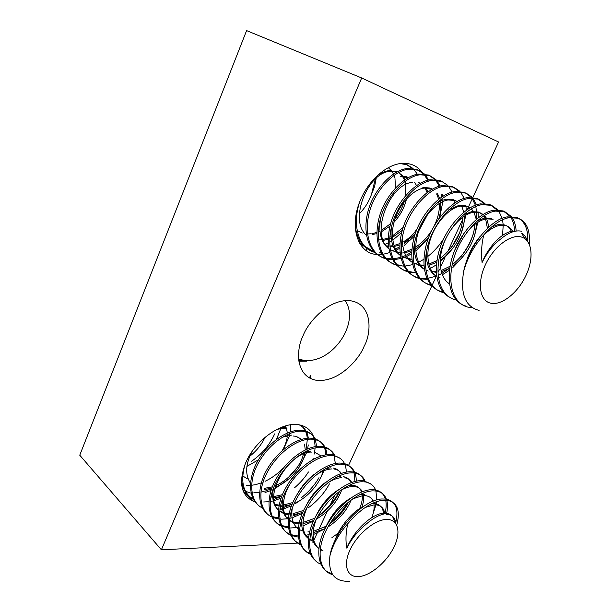 <?xml version="1.0" encoding="UTF-8"?>
<svg xmlns="http://www.w3.org/2000/svg" width="612" height="612" viewBox="0 0 612 612"><rect width="100%" height="100%" fill="white"/><g stroke="black" fill="none" stroke-linecap="round" stroke-linejoin="round"><path stroke-width="0.92" d="M364.201 346.071C371.102 334.603 374.062 302.519 348.412 300.53C326.12 300.262 307.186 324.138 303.07 335.789C296.659 347.631 294.357 375.538 315.616 380.136C338.711 383.663 360.154 357.783 364.201 346.071M377.29 254.516C357.791 253.995 348.48 226.432 360.82 199.267C369.097 179.859 386.677 164.574 401.587 163.427C410.139 162.777 416.887 165.607 421.844 171.934M255.288 501.962L253.773 501.473C240.967 495.475 238.252 482.646 245.626 462.986C255.418 439.317 283.846 420.222 300.546 425.141C306.688 426.732 310.95 430.389 313.344 436.111M313.78 437.259L314.369 439.271M314.415 439.462L315.149 446.653M315.103 447.938L314.637 452.13M314.606 452.314L314.277 454.05M313.191 458.258L312.74 459.673M251.608 461.226C261.913 454.119 269.601 445.008 274.689 433.885M417.246 228.498L413.911 233.348M407.286 240.96L404.846 243.239M389.729 252.58L382.99 254.309M382.156 254.408L378.836 254.584M297.769 543.081L161.392 549.806L361.684 77.976L498.581 142.007L472.877 197.416M472.326 198.594L468.44 206.986M468.402 207.063L467.224 209.602M462.771 219.195L447.594 251.922M444.947 257.621L440.441 267.337M439.424 269.532L438.62 271.261M436.639 275.545L436.402 276.043M435.637 277.695L432.194 285.115M431.835 285.896L348.435 465.686M334.81 495.062L330.365 504.64M327.321 511.204L318.661 529.877M317.192 533.044L313.765 540.434M313.267 541.513L312.877 542.339M361.684 77.976L246.598 30.6L79.759 455.206L161.392 549.806M361.929 245.374L361.325 245.772M367.315 248.717L366.42 250.729M310.934 375.776L309.879 378.147M366.886 248.418L365.991 250.423M310.544 375.416L309.442 377.91M298.633 359.168L302.879 360.101C330.924 365.318 360.896 323.343 345.114 300.607M298.763 360.384L306.826 361.149L298.878 361.225M359.037 576.573C370.811 575.563 386.876 561.808 394.029 546.96C401.342 532.111 398.144 519.091 386.486 519.45C374.942 519.573 357.561 533.825 350.202 549.561C342.659 565.304 347.165 577.82 359.037 576.573M386.264 514.332L387.817 514.424C392.644 515.166 395.306 518.219 395.803 523.566M386.233 513.529C379.539 514.485 372.364 518.471 364.691 525.471C357.056 531.912 351.097 539.47 346.82 548.161C353.851 530.313 372.035 513.697 383.517 513.208L386.417 513.223C391.114 513.958 393.768 516.88 394.38 521.982M365.196 507.486L373.779 504.892L376.686 504.946C381.2 505.688 383.862 508.419 384.68 513.139M371.522 503.814L375.317 503.775C380.228 504.602 382.944 507.746 383.472 513.208M352.634 498.91L362.885 495.59L365.808 495.689C369.388 496.301 371.836 498.16 373.136 501.259M373.672 502.819L373.863 503.668M374.047 504.869C374.414 508.633 373.649 512.91 371.736 517.691M359.741 494.664L364.469 494.542L365.808 495.689M340.203 490.679C344.48 488.162 348.496 486.769 352.244 486.502L355.174 486.632C358.563 487.244 360.95 488.95 362.335 491.742M362.939 493.211L363.276 494.427M363.482 495.559C363.949 499.002 363.406 502.919 361.853 507.317M348.159 485.752L353.866 485.515C357.783 486.242 360.369 488.414 361.608 492.025M362.036 493.593L362.182 494.412M362.312 495.644C362.534 499.545 361.638 503.883 359.619 508.656M344.778 477.781C347.976 478.385 350.293 479.953 351.732 482.47M351.135 499.981C346.851 510.615 339.117 519.626 327.933 527.016M325.026 528.684L313.038 532.769M343.493 476.687C347.218 477.414 349.758 479.418 351.104 482.7M348.526 502.016C344.556 510.27 338.298 517.561 329.746 523.88M326.02 526.305L313.137 531.415M309.588 531.828L307.92 531.851M334.603 469.121C337.625 469.718 339.867 471.156 341.335 473.42M341.748 489.814C337.419 501.786 328.935 511.586 316.297 519.221M313.688 520.56L302.886 523.757M301.632 523.857L300.477 523.903M333.349 468.058C336.891 468.769 339.377 470.628 340.8 473.612M339.645 491.092C335.475 501.098 328.139 509.605 317.643 516.62M314.798 518.28L302.948 522.472M301.632 522.64L300.775 522.717M299.192 522.778L294.02 522.166M302.703 512.443L292.98 514.914M291.779 514.983L290.31 514.983M303.628 510.416L293.003 513.697M291.756 513.82L290.562 513.889M289.055 513.881L284.45 513.193M314.928 452.367L321.155 455.978M323.037 471.095C320.436 482.845 308.02 497.349 295.122 503.095M292.077 504.357L283.302 506.239M282.155 506.277L280.395 506.223M292.857 502.529L283.302 505.084M282.109 505.168L280.617 505.198M281.78 496.324L273.847 497.732M272.745 497.74L271.889 497.717M282.446 494.664L273.824 496.623M272.684 496.684L270.902 496.669M293.102 436.004L296.07 436.318L301.739 439.332M304.554 444.113L305.25 449.958M304.845 453.507C303.009 466.16 289.132 482.157 275.201 487.244M271.782 488.368L264.606 489.393M296.07 436.318L301.502 439.401M303.384 454.066C300.989 465.816 288.573 480.191 275.714 485.568M272.355 486.846L264.568 488.33M276.762 429.41L283.96 428.209L286.936 428.545L285.812 427.581L281.451 427.275M285.261 425.96L286.301 428.002M286.47 428.454L287.365 433.036M287.388 434.551L287.342 435.553M287.219 436.869C286.592 441.489 284.917 446.094 282.186 450.677M334.802 540.993C339.132 527.238 352.703 511.188 363.612 506.392M324.865 529.089C330.878 514.952 339.614 504.54 351.074 497.862M323.029 550.854L320.16 549.492M318.798 548.536C312.043 542.255 311.279 532.31 316.519 518.693M321.759 549.645L320.221 549.01M318.837 548.253C313.482 544.879 311.187 538.614 311.936 529.457M315.356 517.209C320.986 505.038 328.751 495.865 338.658 489.677M312.992 541.291L309.672 539.623M308.356 538.614C301.502 531.53 301.18 520.934 307.392 506.812M327.864 482.822C332.79 479.64 337.442 477.903 341.833 477.62M311.753 540.105L309.718 539.218M308.379 538.407C303.07 534.72 300.928 528.187 301.961 518.792M306.291 505.328C311.386 495.284 318.064 487.466 326.318 481.873M336.784 477.077L340.547 476.519M315.455 475.486C321.139 471.408 326.54 469.22 331.658 468.93M301.961 530.78L299.467 529.617M298.174 528.76C292.88 524.752 290.907 517.936 292.245 508.312M297.792 493.295C302.137 485.63 307.499 479.41 313.887 474.621M325.592 468.639L330.404 467.859M298.947 523.864L294.334 523.046M293.462 522.747L289.43 520.483M288.191 519.374C280.786 512.458 282.094 495.666 291.067 482.348M293.125 521.906L289.461 520.215M288.198 519.313C282.928 514.96 281.122 507.868 282.782 498.015M290.203 480.711L300.989 468.318M288.849 514.891L284.756 514.042M283.922 513.736L279.653 511.204M273.579 487.886C271.56 497.954 273.182 505.344 278.445 510.056C262.127 495.246 290.769 450.516 311.959 452.115M283.578 512.925L279.676 510.997M303.736 452.436L310.758 451.09M278.988 506.078L275.392 505.221M279.171 505.137L275.079 504.41M282.499 437.144L291.947 435.025M250.499 483.174C244.945 474.705 245.458 464.171 252.052 451.564M247.416 478.836L242.666 475.914M346.82 548.161C345.436 540.427 345.78 532.241 347.861 523.612C338.673 534.092 332.691 544.825 329.929 555.818C333.877 530.275 364.224 498.627 382.423 498.994L385.843 499.101C395.666 501.067 398.955 508.97 395.727 522.801M347.861 523.612C360.353 509.039 372.341 501.228 383.823 500.172L387.243 500.279C397.372 502.353 400.539 510.653 396.744 525.173M280.9 428.415L276.44 439.447M258.493 459.757L246.896 466.398M290.662 424.782L290.287 431.911M290.004 433.434L289.606 435.155M289.277 436.379L283.157 449.843M283.433 467.966C277.741 473.726 271.682 478.148 265.241 481.216M263.787 481.889L263.015 482.218M261.309 482.899L256.076 484.505M255.28 484.681L251.563 485.293M250.392 485.4L246.491 485.454M300.155 425.049C304.309 427.788 306.681 432.187 307.278 438.246M307.346 439.385L306.038 449.583M305.472 451.503L305.334 451.924M297.44 467.155L288.558 477.245M271.651 488.743L264.797 491.26M263.871 491.505L260.85 492.14M259.58 492.339L253.926 492.599M299.199 424.858C304.371 427.252 307.4 431.689 308.303 438.169M308.28 444.916L307.576 448.917M306.413 452.995L298.878 467.66M289.208 478.653L274.803 488.751M271.062 490.48L265.004 492.515M257.476 504.288C247.921 496.233 248.319 476.006 258.669 459.459C269.532 441.55 287.257 429.861 300.507 430.182L303.988 430.58C311.653 432.439 315.815 437.733 316.458 446.454M308.448 471.959C304.73 477.811 300.033 483.136 294.372 487.925M281.329 496.462L273.962 499.361M262.548 508.075C250.385 502.582 247.99 481.873 257.95 463.835C268.232 444.473 287.648 430.695 301.678 431.169L305.159 431.559C310.207 432.73 313.749 435.469 315.784 439.768M281.122 498.114L274.138 500.662M273.227 500.907L270.152 501.542M268.859 501.733L263.673 501.978M266.511 513.063C256.971 505.053 257.468 484.704 267.926 467.966C278.904 449.851 296.728 437.932 309.978 438.138L313.451 438.498C321.277 440.349 325.393 445.804 325.813 454.869M318.974 477.704C314.537 485.308 308.57 492.071 301.058 497.984M289.361 505.229L283.356 507.6M282.308 507.922L279.982 508.526M278.575 508.824L277.557 509M271.713 516.911C259.473 511.563 257.101 490.763 267.169 472.487C277.55 452.88 297.126 438.789 311.179 439.141L314.652 439.5C322.111 441.244 326.211 446.316 326.946 454.716M324.023 470.682L320.283 478.454M301.938 499.224L294.823 503.997M291.511 505.78L283.494 508.97M282.522 509.245L279.791 509.873M280.694 525.165C267.88 520.407 265.034 499.606 275.086 480.818C285.429 460.759 305.449 445.995 319.655 446.263L323.121 446.599C328.56 447.785 332.209 450.837 334.068 455.756M334.121 455.894L335.345 463.506M329.432 483.87C324.482 493.027 317.421 501.029 308.249 507.861M297.608 514.141L292.995 515.993M288.443 517.27L286.699 517.614M281.084 525.938C268.767 520.743 266.411 499.859 276.586 481.338C287.082 461.479 306.811 447.066 320.879 447.296L324.345 447.624C329.516 448.741 333.066 451.557 334.993 456.07M302.267 513.453L293.079 517.423M292.039 517.737L289.69 518.341M288.267 518.632L287.602 518.747M287.541 518.762L281.589 519.206M290.279 534.36C277.358 529.793 274.52 508.916 284.679 489.868C295.129 469.549 315.325 454.433 329.539 454.571L333.005 454.869L340.28 458.434M339.522 491.184C334.588 500.677 327.359 509.046 317.835 516.283M290.662 535.156C278.261 530.137 275.935 509.161 286.217 490.388C296.812 470.276 316.718 455.527 330.794 455.619L334.259 455.917C342.024 457.623 346.04 463.016 346.308 472.112M341.97 489.692L341.236 491.237M316.794 518.938L316.266 519.297M313.451 521.08L302.917 526.022M298.35 527.299L296.919 527.575M296.797 527.598L289.468 528.041M300.071 543.754C287.051 539.386 284.22 518.448 294.487 499.132C305.044 478.546 325.416 463.062 339.645 463.062L343.103 463.322C348.511 464.416 352.099 467.415 353.874 472.334M354.088 472.969L354.945 481.468M347.524 502.85C343.24 510.064 337.587 516.635 330.572 522.549M326.204 525.907L323.733 527.59M314.752 532.478L313.023 533.19M308.976 534.567L305.625 535.385M300.461 544.588C287.969 539.738 285.666 518.693 296.063 499.652C306.773 479.28 326.846 464.179 340.93 464.133L344.38 464.393C352.313 466.076 356.276 471.668 356.268 481.162M324.743 528.837L313.007 534.781M308.7 536.097L306.459 536.586M310.1 553.363C296.965 549.209 294.135 528.217 304.516 508.61C315.18 487.756 335.743 471.883 349.98 471.737L353.43 471.967C358.823 473.007 362.373 475.983 364.094 480.894M338.076 533.289L331.949 537.566M310.483 554.22C297.899 549.568 295.627 528.447 306.13 509.138C316.955 488.498 337.197 473.03 351.288 472.839L354.738 473.061C360.108 474.086 363.65 477.046 365.372 481.935M314.775 559.949C305.334 552.246 306.382 531.254 317.444 513.491C329.034 494.259 347.364 481.093 360.552 480.619L363.995 480.81L371.193 484.237M320.742 564.073C308.065 559.628 305.809 538.445 316.435 518.854C327.374 497.938 347.8 482.088 361.891 481.743L365.326 481.927C370.696 482.899 374.207 485.844 375.875 490.755M375.944 490.969L376.747 500.012M376.548 501.702L376.051 504.403M375.944 504.869L373.305 512.933M332.002 573.566L330.763 573.192C317.452 569.466 314.69 548.367 325.309 528.21C336.21 506.812 357.133 490.158 371.362 489.699L374.789 489.852C380.297 490.801 383.831 493.869 385.376 499.048M385.667 500.149C386.493 503.867 386.302 508.197 385.086 513.139M332.668 574.645L332.064 574.454C318.76 570.744 316.014 549.63 326.647 529.449C337.572 508.021 358.502 491.329 372.731 490.855L376.158 491C381.498 491.91 384.979 494.817 386.585 499.729M386.738 500.218C387.809 503.906 387.771 508.304 386.623 513.407M386.401 514.332L386.287 514.784M251.165 493.188L245.504 491.321M244.792 490.954L242.65 489.615M254.516 499.3L253.942 499.063M253.192 498.726C246.123 495.36 242.222 488.72 241.503 478.806M253.575 499.43C243.033 493.15 240.202 481.43 245.083 464.271M280.441 518.104L279.676 518.081M278.605 518.004L272.355 516.589L273.495 517.691L272.485 517.278M278.766 518.999L273.495 517.691M288.252 526.917L281.52 525.494M288.39 527.949L281.88 526.305M298.12 536.005L291.128 534.689M298.251 537.091L291.488 535.523M301.808 545.131L301.311 544.948M264.988 437.351C261.515 444.733 256.443 451.029 249.78 456.238M329.929 555.818C327.971 573.559 334.496 582.02 349.498 581.216M490.426 303.124C501.197 305.893 517.331 293.385 525.563 276.31C533.939 259.281 532.647 240.929 522.074 237.249C511.632 233.302 494.167 246.032 485.614 264.285C476.901 282.492 479.525 300.622 490.426 303.124M521.776 233.279C524.476 234.916 526.335 237.494 527.353 241.036M521.807 233.7L525.234 238.963M483.694 235.238C489.248 229.668 494.572 226.409 499.652 225.461L506.43 225.79C509.299 226.838 511.441 228.85 512.871 231.81M491.597 226.96L497.969 224.627L504.747 224.964C507.761 226.08 509.987 228.23 511.41 231.428M449.476 283.83C440.196 278.246 437.465 261.202 443.417 244.509C449.017 228.345 462.932 213.687 473.306 212.402L480.152 212.838L483.128 214.43M484.367 215.516L486.188 217.834M486.731 218.782L488.912 226.945M462.863 215.202L471.699 211.607L478.546 212.05L482.723 214.674M483.786 215.883L485.331 218.362M485.622 218.997L487.42 228.33M436.761 276.448C427.75 270.619 425.149 253.597 431.055 237.334C436.624 221.468 450.31 207.3 460.607 206.106L467.476 206.596L469.993 207.858M471.294 208.86L473.459 211.4M474.009 212.295L476.274 219.371M476.534 223.181C475.616 239.912 467.767 254.217 452.972 266.098M449.713 268.201L441.328 271.805M436.364 272.623L434.895 272.654M448.91 209.687L459.038 205.334L465.916 205.823L469.672 208.042M474.95 224.344C473.512 239.621 466.26 252.848 453.178 264.017M450.034 266.266L441.03 270.619M436.318 271.651L432.164 271.759M424.346 269.226C415.594 263.168 413.131 246.177 418.998 230.334C424.529 214.774 437.993 201.073 448.206 199.963L455.106 200.499L457.156 201.455M461.578 205.976L463.865 212.112M464.332 216.097C464.898 231.214 454.854 250.568 440.181 260.268M436.708 262.341L429.157 265.279M423.971 265.96L420.849 265.784M419.939 265.639L418.027 265.18M435.193 204.431C439.141 201.516 442.973 199.772 446.676 199.206L453.584 199.742L456.919 201.593M462.863 217.092C461.876 233.195 454.356 246.95 440.311 258.363M436.937 260.582L428.844 264.162M423.902 265.072L420.314 265.057M419.381 264.95L413.75 263.221M408.739 258.509L411.83 259.419L409.267 259.205M408.395 259.052L401.893 256.374M407.844 258.394L401.9 256.42M400.386 255.235C392.131 248.77 389.928 231.887 395.719 216.855C401.197 201.876 414.225 189.07 424.277 188.106L432.317 189.177M437.565 193.813L439.73 198.387M440.173 200.009L440.426 201.218M440.64 202.656C441.206 207.567 440.594 212.922 438.796 218.729M428.683 237.433C424.759 242.176 420.421 245.94 415.678 248.717M414.248 249.505L413.429 249.918M411.792 250.683L405.695 252.603M404.631 252.787L401.464 253.039M400.08 253.001L397.961 252.771M397.112 252.611L390.311 249.642M424.277 188.106L422.823 187.379L429.762 188.006L432.233 189.223M436.616 193.897L438.705 199.168M439.347 203.413C439.699 210.582 438.024 218.002 434.313 225.675M432.011 229.936C427.712 237.081 422.265 242.796 415.686 247.095M414.186 247.998L413.605 248.327M411.907 249.214L405.358 251.601M400.003 252.251L397.433 252.106M396.568 251.976L390.334 249.75M419.687 183.034L418.264 182.338M425.96 187.953L428.002 191.885M426.495 215.998L419.526 228.942M415.074 234.297L403.912 243.018M402.558 243.721L401.403 244.265M399.843 244.922L394.38 246.452M393.355 246.605L389.905 246.781M388.566 246.705L386.906 246.483M425.042 188.014L427.061 192.566M416.474 230.403C412.702 235.039 408.502 238.741 403.874 241.511M402.466 242.314L401.526 242.803M399.919 243.561L394.036 245.496M392.988 245.695L389.829 246.009M388.482 246.032L386.386 245.84M407.018 176.791L400.049 176.095L401.441 176.784L408.533 177.526M414.615 182.238L416.52 185.581M402.252 230.403L392.453 237.395M391.167 238.014L389.691 238.657M388.199 239.215L383.334 240.424M403.163 227.427L392.376 235.987M391.045 236.691L389.775 237.303M388.245 237.953L382.982 239.506M381.972 239.682L378.545 239.927M398.573 172.553L402.979 175.988M403.522 176.654L405.251 179.477M406.513 198.877C404.501 207.529 400.317 215.347 393.967 222.34M389.982 226.134L381.284 231.841M376.862 233.57L372.54 234.511M377.803 175.223C381.62 172.599 385.369 171.069 389.041 170.641L397.157 171.85M398.496 172.592L402.153 175.965M402.665 176.677L404.448 180.012M404.96 181.397L405.496 183.325M405.756 184.579L405.718 195.412M404.287 201.532C402.367 207.789 399.261 213.611 394.954 218.989M390.624 223.671L381.169 230.517M379.907 231.145L378.331 231.849M376.877 232.407L372.18 233.639M371.209 233.784L367.521 233.952M388.322 167.673L391.328 170.526M391.841 171.207L393.47 174.03M394.021 175.323L394.725 177.503M395 178.673L395.428 187.945M521.623 231.26C515.572 229.921 508.702 232.43 501.014 238.772C493.318 244.593 487.014 252.511 482.103 262.517C488.376 246.628 501.924 232.736 511.601 231.382L515.786 231.122M466.329 261.928C469.167 252.289 473.887 243.653 480.489 236.01M466.26 233.164C473.045 224.803 479.732 220.037 486.318 218.851L493.127 219.234M454.777 250.124L464.179 232.904M477.085 220.963L484.673 218.04L491.49 218.423M440.12 277.894L438.314 277.259M436.769 276.517C429.586 272.409 426.09 264.415 426.266 252.534M428.216 271.047L425.883 270.167M424.361 269.372C417.093 264.866 413.735 256.397 414.301 243.966M412.258 262.372C404.861 257.438 401.671 248.457 402.688 235.436M400.432 255.525C392.873 250.086 389.875 240.547 391.435 226.899M388.819 248.449C369.572 234.373 389.836 183.325 412.725 182.384M388.88 248.809C381.108 242.796 378.338 232.621 380.572 218.285M366.473 235.299C348.312 220.335 368.042 171.964 390.402 171.314L397.027 171.918M362.258 233.057L357.171 230.556M355.779 229.485L355.396 229.148M482.103 262.517C480.994 253.383 481.545 244.203 483.755 234.97C474.155 245.619 467.469 257.728 463.682 271.292C468.509 246.093 491.015 218.897 507.195 216.87L516.696 217.405C524.675 220.917 528.347 228.942 527.697 241.488M483.755 234.97C492.423 225.002 500.807 219.249 508.916 217.704L518.41 218.232C526.771 221.942 530.375 230.556 529.219 244.081M472.372 307.798L467.79 307.094C452.796 303.269 446.653 282.798 453.775 258.409C460.415 235.566 480.527 213.091 495.299 211.109L504.839 211.714L511.326 216.472M360.246 241.304L358.555 241.159M403.048 163.32L405.894 164.161L412.32 168.422M400.271 163.58L407.278 164.827L413.123 168.522M413.712 169.103L417.392 174.305M401.656 232.659L392.759 240.111M391.611 240.868L389.622 242.069M388.238 242.834L385.292 244.265M385.07 258.165L384.313 257.958C369.227 253.674 362.097 233.983 368.011 211.285C373.488 190.011 392.491 169.715 407.347 168.514L417.086 169.539L423.596 173.93M424.185 174.573L427.727 180.318M429.899 188.328L430.121 190.462M408.778 239.904L403.966 243.913M399.781 246.743L395.536 249.053M381.146 252.687L379.731 252.664M374.253 251.853L373.649 251.685M385.637 258.746C370.558 254.454 363.459 234.74 369.403 212.027C374.904 190.73 393.914 170.419 408.762 169.203L418.501 170.22L424.43 174.015M425.026 174.627L428.714 180.089M431.238 188.649L431.376 189.705M427.643 214.422L418.838 230.77M414.485 236.186L404.111 245.534M402.887 246.376L401.258 247.416M399.789 248.288L396.14 250.155M381.574 253.452L381.047 253.437M396.132 264.621L395.214 264.376C380.128 260.146 373.121 240.34 379.18 217.421C384.803 195.939 403.958 175.369 418.815 174.068L428.538 175.04L435.14 179.568M435.729 180.242L439.263 186.293M441.191 194.035L441.443 197.179M418.447 246.95L415.693 249.252M411.708 252.106L406.674 254.99M405.855 255.388L402 256.986M400.791 257.392L393.172 258.868M392.185 258.922L385.889 258.363M396.706 265.226L396.599 265.195C381.513 260.964 374.513 241.143 380.595 218.201C386.241 196.689 405.404 176.08 420.268 174.772L429.984 175.736L435.989 179.645M436.601 180.28L440.288 186.025M442.575 194.387L442.774 196.314M442.866 198.036L442.889 200.185M442.851 201.57L439.699 217.505M428.148 238.841L415.778 250.989M414.462 251.937L413.222 252.779M411.654 253.766L407.255 256.145M406.498 256.497L402.237 258.149M401.051 258.501L393.585 259.71M392.621 259.725L386.44 258.968M407.462 271.223L406.368 270.948C391.29 266.771 384.397 246.85 390.617 223.709C396.392 202.014 415.693 181.152 430.55 179.752L440.257 180.67L442.277 181.603M401.311 265.31L396.981 264.812M408.043 271.85L407.783 271.774C392.697 267.605 385.828 247.676 392.062 224.505C397.861 202.779 417.177 181.886 432.034 180.471L441.734 181.381L447.823 185.413M448.435 186.079L452.123 192.122M454.15 200.201L454.379 203.176M443.937 238.298C439.508 245.404 434.122 251.471 427.78 256.482M423.871 259.274L418.654 262.25M417.835 262.64L413.926 264.246M412.695 264.652L404.922 266.09M403.92 266.128L397.54 265.44M419.052 277.978L417.782 277.664C402.704 273.549 395.941 253.521 402.329 230.143C408.258 208.233 427.712 187.073 442.568 185.574L452.245 186.438L459.023 191.265M459.574 232.805L452.138 246.437M415.494 272.661L408.334 271.414M419.641 278.621L419.228 278.514C404.157 274.406 397.41 254.363 403.813 230.953C409.757 209.021 429.234 187.823 444.082 186.308L453.767 187.165L459.933 191.319M460.553 192.015L464.225 198.395M465.992 206.175L466.199 210.321M465.946 215.126L461.326 232.866M453.171 247.814L440.135 261.982M436.463 264.767L430.343 268.461M413.88 272.677L408.892 272.065M430.924 284.886L429.463 284.534C414.401 280.487 407.776 260.345 414.324 236.737C420.413 214.605 440.028 193.14 454.869 191.533L464.523 192.336L471.385 197.332M471.982 198.112L475.425 205.265M475.776 206.581L476.58 211.545M476.633 212.173L476.564 219.127M473.122 234.472C470.376 242.291 466.336 249.65 461.004 256.55M449.132 268.538L441.826 273.442M440.816 273.992L438.085 275.331M436.685 275.928L436.264 276.096M436.134 276.15L428.025 278.292M426.924 278.414L419.947 278.154M431.521 285.559L430.94 285.406C415.877 281.359 409.275 261.217 415.846 237.571C421.959 215.409 441.589 193.912 456.43 192.283L466.076 193.086L472.326 197.37M472.954 198.104L476.595 204.852M478.11 212.326L478.217 217.788M477.811 222.34L474.774 234.801M462.182 257.721L452.88 267.467M449.445 270.236L442.331 274.788M427.352 279.34L420.521 278.835M441.42 291.572C426.373 287.586 419.893 267.345 426.618 243.492C432.875 221.131 452.643 199.359 467.469 197.638L477.092 198.38L484.038 203.551M443.685 292.651L442.935 292.467C427.887 288.489 421.423 268.232 428.178 244.341C434.451 221.957 454.242 200.147 469.067 198.41L478.691 199.145L485.018 203.574M449.33 297.08C436.746 290.807 432.615 269.357 440.334 246.973C447.533 225.598 466.413 205.64 480.389 203.888L489.975 204.569L497.005 209.939M456.147 299.918L455.213 299.689C440.189 295.787 433.885 275.423 440.816 251.287C447.273 228.674 467.216 206.535 482.026 204.683L491.604 205.349L498.007 209.939M498.642 210.75L502.177 218.377M502.513 219.8L503.163 224.543M503.202 225.185L502.559 235.413M466.199 306.161C451.205 302.328 445.039 281.864 452.138 257.514C458.755 234.694 478.844 212.265 493.624 210.298L503.171 210.91L510.278 216.495M510.882 217.413C513.101 220.986 514.325 225.537 514.547 231.068M511.961 217.329C514.424 220.863 515.824 225.445 516.146 231.068M364.224 246.223L360.59 244.746M369.143 249.818C361.134 245.328 356.482 237.127 355.182 225.208M374.812 252.412C358.8 248.212 351.793 225.591 359.581 202.289M376.204 178.222L374.628 186.408L371.492 194.318C368.829 201.822 364.783 208.294 359.351 213.733M463.682 271.292C460.04 293.645 465.174 306.681 479.081 310.414M375.301 179.033L371.492 194.318M253.773 501.473L243.247 491.229M374.162 251.83L365.02 246.452M363.635 245.642L359.695 243.316M387.817 514.424L386.417 513.223M376.686 504.946L375.317 503.775M355.174 486.632L353.866 485.515M293.423 522.648L292.375 521.654M283.815 513.491L283.004 512.726M385.843 499.101L387.243 500.279M303.988 430.58L305.159 431.559M313.451 438.498L314.652 439.5M323.121 446.599L324.345 447.624M333.005 454.869L334.259 455.917M343.103 463.322L344.38 464.393M353.43 471.967L354.738 473.061M363.995 480.81L365.326 481.927M374.796 489.852L376.158 491M281.566 525.517L282.729 526.641M291.197 534.842L292.161 535.783M330.763 573.192L332.064 574.454M423.229 265.96L421.79 265.134M400.041 252.657L399.315 252.243M512.627 231.894L511.601 231.382M499.652 225.461L497.969 224.627M486.318 218.851L484.673 218.04M473.306 212.402L471.699 211.607M460.607 206.106L459.038 205.334M448.206 199.963L446.676 199.206M390.402 171.314L389.041 170.641M390.395 258.914L391.749 259.71M423.879 278.537L425.325 279.378M407.347 168.514L408.762 169.203M418.815 174.068L420.26 174.772M430.55 179.752L432.034 180.471M442.56 185.574L444.082 186.308M454.869 191.533L456.43 192.29M467.469 197.638L469.067 198.41M480.382 203.888L482.019 204.683M493.624 210.298L495.299 211.117M507.195 216.87L508.916 217.704"/></g></svg>
